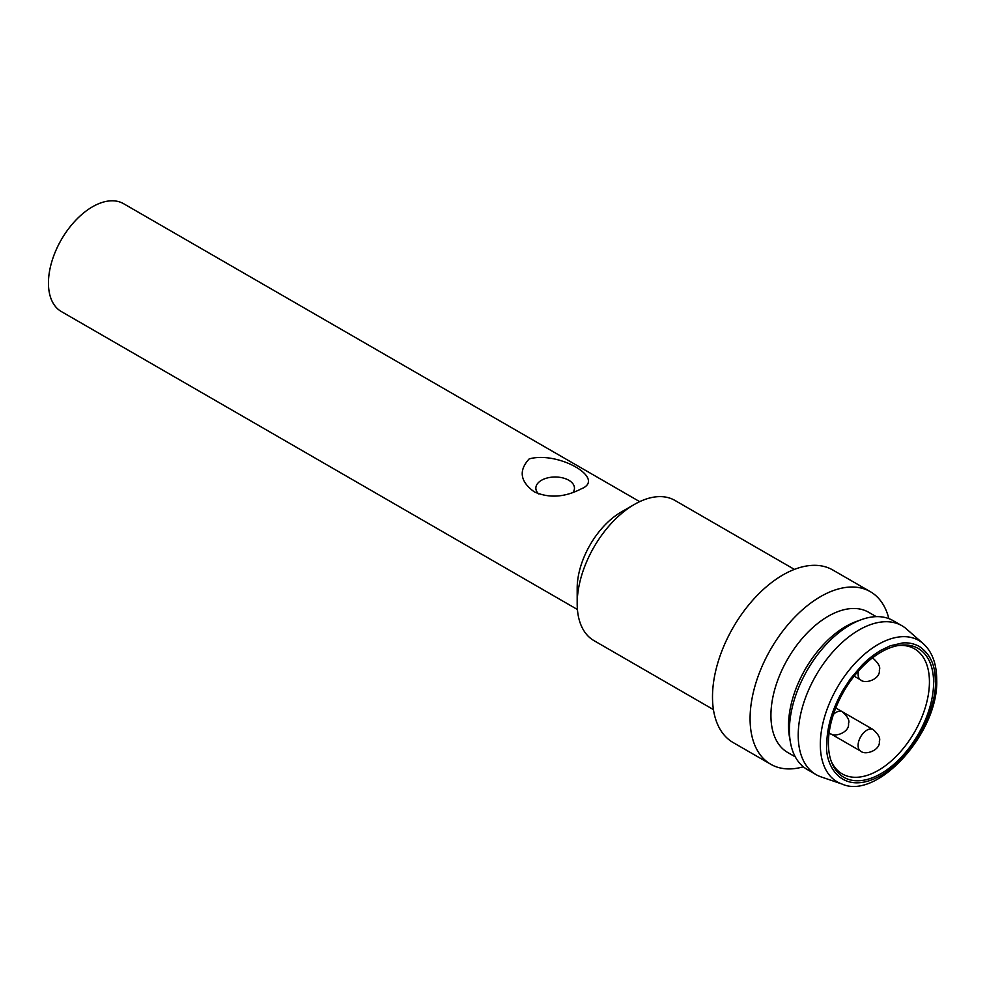 <?xml version="1.0" encoding="UTF-8"?>
<svg xmlns="http://www.w3.org/2000/svg" width="986" height="986" viewBox="0 0 986 986"><rect width="100%" height="100%" fill="white"/><g stroke="black" fill="none" stroke-linecap="round" stroke-linejoin="round"><path stroke-width="1.48" d="M713.433 709.612L593.942 640.617A80.951 46.736 -60 0 1 577.18 603.568L577.18 588.309A62.266 35.952 -60 0 1 621.205 512.042L634.417 504.413A80.951 46.736 -60 0 1 674.892 500.407L794.383 569.39M639.692 501.652L123.62 203.708A62.266 35.952 120 0 0 92.487 206.789A62.266 35.952 120 0 0 51.802 261.66A62.266 35.952 120 0 0 61.354 311.564L577.426 609.508M529.186 458.909C558.446 450.75 606.957 478.765 581.136 488.908C564.719 497.375 549.128 498.374 534.387 491.915C520.14 481.661 518.414 470.655 529.186 458.909M577.18 603.568A80.951 46.736 -60 0 1 634.417 504.413M572.841 492.618A19.301 11.142 0 0 0 553.885 477.027A19.301 11.142 0 0 0 538.664 493.937M803.307 766.8A99.635 57.521 -60 0 1 770.719 764.249L733.14 742.557A99.635 57.521 -60 0 1 712.496 696.942A99.635 57.521 -60 0 1 755.991 596.678A99.635 57.521 -60 0 1 832.763 569.982L870.355 591.686A99.635 57.521 -60 0 1 888.854 618.629M770.719 764.249A99.635 57.521 -60 0 1 770.719 649.207A99.635 57.521 -60 0 1 870.355 591.686M795.283 756.866L787.691 752.478A80.951 46.736 -60 0 1 787.691 659.005A80.951 46.736 -60 0 1 868.641 612.269L876.234 616.657M842.106 784.067L821.153 776.919A85.93 49.62 -60 0 1 816.014 774.589L807.214 769.499A85.93 49.62 -60 0 1 790.439 742.421L789.503 737.134A80.951 46.736 -60 0 1 788.529 725.585A80.951 46.736 -60 0 1 856.255 621.513L861.308 619.676A85.93 49.62 -60 0 1 893.143 620.662L901.956 625.74A85.93 49.62 -60 0 1 906.541 629.031L923.204 643.599C932.09 651.66 936.589 663.64 936.7 679.527C939.042 732.351 877.367 800.275 842.106 784.067L842.106 784.067A81.628 47.131 -60 0 1 837.225 687.599A81.628 47.131 -60 0 1 923.204 643.599M790.439 742.421A85.93 49.62 -60 0 1 789.416 730.17A85.93 49.62 -60 0 1 861.308 619.676M816.014 774.589A85.93 49.62 -60 0 1 816.014 675.361A85.93 49.62 -60 0 1 901.956 625.74M826.761 744.196C826.958 726.916 832.27 709.07 842.697 690.656L850.524 678.651L862.158 665.02C867.372 659.634 873.645 654.704 881.016 650.242L890.333 645.781L902.56 642.958C908.168 642.441 913.615 643.525 918.94 646.212C930.155 653.656 935.591 665.451 935.246 681.56C937.415 698.63 921.146 751.48 881.003 775.501C840.861 797.834 824.579 763.768 826.761 744.196M881.003 652.14A74.394 42.953 120 0 0 831.864 762.917A74.394 42.953 120 0 0 918.2 734.348A74.394 42.953 120 0 0 899.774 645.3A74.394 42.953 120 0 0 881.003 652.14M831.272 761.402A72.237 41.708 120 0 0 842.241 773.911A72.237 41.708 120 0 0 878.366 770.337A72.237 41.708 120 0 0 925.546 706.679A72.237 41.708 120 0 0 914.478 648.8A72.237 41.708 120 0 0 898.16 645.559M873.14 729.554C878.6 734.533 880.671 738.452 879.327 741.336C880.597 750.235 865.252 755.633 860.679 751.122A12.448 7.185 -60 0 1 858.103 745.416A12.448 7.185 -60 0 1 863.539 732.881A12.448 7.185 -60 0 1 873.14 729.554L842.414 711.806M872.302 657.995A12.448 7.185 -60 0 1 873.14 658.365C878.6 663.344 880.671 667.275 879.327 670.147C880.597 679.046 865.252 684.444 860.679 679.933A12.448 7.185 -60 0 1 858.103 674.239A12.448 7.185 -60 0 1 858.51 670.961M833.453 714.357A12.448 7.185 -60 0 1 842.315 711.756C847.787 716.736 849.846 720.655 848.502 723.539C849.772 732.438 834.427 737.836 829.867 733.325A12.448 7.185 -60 0 1 829.127 732.783M860.679 751.122L829.867 733.325M873.14 658.365L872.388 657.933M860.679 679.933L854.147 676.162M842.315 711.756L835.771 707.973"/></g></svg>

